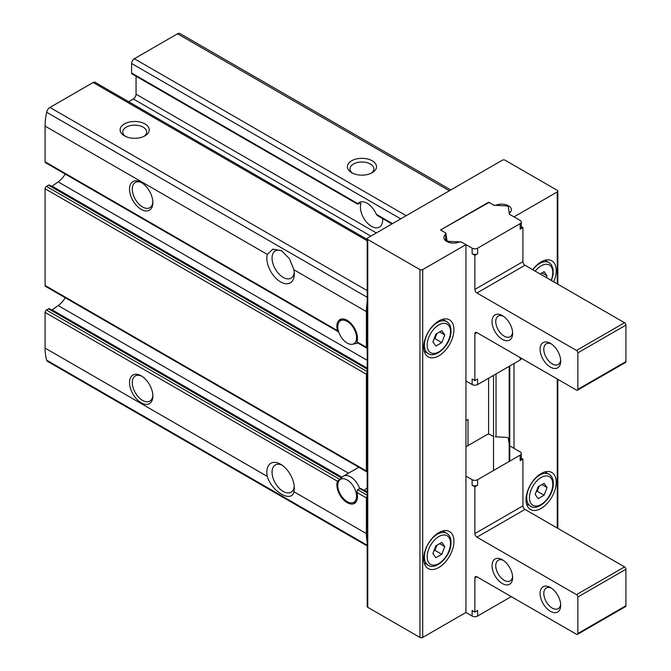 <?xml version="1.0" encoding="UTF-8"?>
<svg xmlns="http://www.w3.org/2000/svg" width="671" height="671" viewBox="0 0 671 671"><rect width="100%" height="100%" fill="white"/><g stroke="black" fill="none" stroke-linecap="round" stroke-linejoin="round"><path stroke-width="1.01" d="M423.72 347.1A21.363 12.33 -60 0 1 433.047 325.603A21.363 12.33 -60 0 1 449.511 319.874A21.363 12.33 -60 0 1 449.511 344.542A21.363 12.33 -60 0 1 428.148 356.871A21.363 12.33 -60 0 1 423.72 347.1M488.605 202.214L493.52 205.058A1.946 1.124 0 0 0 496.02 205.183A9.713 5.603 0 0 1 506.102 204.764A9.713 5.603 0 0 1 511.361 209.746A9.713 5.603 0 0 1 509.557 213.001A1.946 1.124 0 0 0 509.205 213.646A1.946 1.124 0 0 0 509.767 214.443L514.003 216.884L557.257 191.914A1.946 1.124 0 0 0 557.827 191.118A1.946 1.124 0 0 0 557.257 190.329L505.078 160.201A1.946 1.124 0 0 0 502.336 160.201L367.767 237.895A1.946 1.124 0 0 0 367.196 238.683L367.196 606.534A1.946 1.124 0 0 0 367.767 607.322L419.945 637.45A1.946 1.124 0 0 0 422.696 637.45L465.942 612.48L465.942 244.63L461.715 242.189A1.946 1.124 0 0 0 459.216 242.063A9.713 5.603 0 0 1 449.134 242.474A9.713 5.603 0 0 1 443.875 237.492A9.713 5.603 0 0 1 445.678 234.246A1.946 1.124 0 0 0 446.03 233.6A1.946 1.124 0 0 0 445.469 232.803L440.545 229.968L488.605 202.684M367.196 238.683A1.946 1.124 0 0 0 367.767 239.48L419.945 269.599A1.946 1.124 0 0 0 422.696 269.599L465.942 244.63M423.72 558.767A21.363 12.33 -60 0 1 433.047 537.27A21.363 12.33 -60 0 1 449.511 531.549A21.363 12.33 -60 0 1 449.511 556.217A21.363 12.33 -60 0 1 428.148 568.547A21.363 12.33 -60 0 1 423.72 558.767M532.707 269.7A21.363 12.33 -60 0 1 551.805 260.818A21.363 12.33 -60 0 1 553.667 281.795M514.003 363.548L514.003 448.371M526.022 499.71A21.363 12.33 -60 0 1 535.341 478.213A21.363 12.33 -60 0 1 551.805 472.485A21.363 12.33 -60 0 1 551.805 497.152A21.363 12.33 -60 0 1 530.442 509.482A21.363 12.33 -60 0 1 526.022 499.71M367.196 496.012A1.946 1.124 120 0 0 366.391 497.924L356.88 492.43L357.651 489.704L359.715 488.513L360.881 488.547L367.196 492.178M356.88 492.43A14.561 8.413 60 0 1 354.456 503.401A14.561 8.413 60 0 1 341.682 497.672A14.561 8.413 60 0 1 337.463 481.216L45.083 312.418L45.083 348.09A58.26 33.634 120 0 0 46.643 360.159A4.856 2.801 120 0 0 47.524 361.375L367.196 545.942M341.271 478.129L337.463 481.216M357.651 342.252L356.88 341.799A14.561 8.413 60 0 0 352.661 325.343A14.561 8.413 60 0 0 339.887 319.622A14.561 8.413 60 0 0 337.463 330.593L338.268 331.7M341.807 477.517L49.486 308.752A1.946 1.124 120 0 0 48.522 308.845L46.458 310.036A1.946 1.124 120 0 0 45.083 312.418M51.751 310.061A2.91 1.686 120 0 0 52.086 309.851L58.176 305.565A17.48 10.09 120 0 0 65.238 297.756M367.196 491.776L364.244 490.073L367.196 487.892M128.614 101.673L133.311 98.964A3.883 2.239 120 0 0 136.054 94.208L136.054 76.234M367.196 239.421L95.089 82.323A3.883 2.239 120 0 0 93.143 82.508L49.948 107.452A4.856 2.801 120 0 0 46.643 112.242A58.26 33.634 120 0 0 45.083 126.114L45.083 161.786A1.946 1.124 120 0 0 45.485 162.676L338.259 331.709M367.196 301.799A58.26 33.634 120 0 0 366.391 311.621L366.391 347.293A1.946 1.124 120 0 0 366.794 348.182A1.946 1.124 120 0 0 367.196 348.274M51.751 186.387A2.91 1.686 120 0 0 52.086 186.177L58.176 181.891A17.48 10.09 120 0 0 65.238 174.083M367.196 371.541L46.458 186.362A1.946 1.124 120 0 0 45.083 188.744L45.083 285.46A1.946 1.124 120 0 0 45.485 286.349L366.794 471.856A1.946 1.124 120 0 0 367.196 471.948M46.458 186.362L48.522 185.179A1.946 1.124 120 0 1 49.486 185.079L367.196 368.505M382.613 218.578A15.735 9.084 -120 0 1 379.417 227.15A15.735 9.084 -120 0 1 365.729 221.12A15.735 9.084 -120 0 1 360.956 203.439L360.134 202.961L360.956 203.439L360.134 202.961L358.415 203.959L131.591 72.996A1.946 1.124 120 0 0 131.994 73.885L357.66 204.177M131.591 72.996L131.591 63.485A3.883 2.239 120 0 1 134.334 58.729L177.53 33.793A4.856 2.801 120 0 1 179.962 33.55L450.828 189.935M366.391 497.924L366.391 533.596A58.26 33.634 120 0 0 367.196 542.487M367.196 372.338A1.946 1.124 120 0 0 366.391 374.25L366.391 470.967A1.946 1.124 120 0 0 366.794 471.856M267.276 476.376A19.417 11.214 60 0 1 280.579 464.231A19.417 11.214 60 0 1 294.309 488.01A19.417 11.214 60 0 1 293.873 491.726C291.868 503.325 271.646 491.633 267.276 476.376L45.083 348.09M141.204 375.835L141.204 375.835A16.507 9.528 60 0 1 152.879 396.049A16.507 9.528 60 0 1 141.204 402.793A16.507 9.528 60 0 1 129.528 382.579A16.507 9.528 60 0 1 141.204 375.835M124.387 135.827A14.561 8.413 0 0 0 144.978 135.827A14.561 8.413 0 0 0 144.978 123.934A14.561 8.413 0 0 0 124.387 123.934A14.561 8.413 0 0 0 124.387 135.827L124.387 135.827M366.391 311.621L293.873 269.75L289.386 258.612L281.627 250.786L272.912 249.1L267.276 254.393L45.083 126.114M351.638 172.69A14.561 8.413 0 0 0 372.229 172.69A14.561 8.413 0 0 0 372.229 160.797A14.561 8.413 0 0 0 351.638 160.797A14.561 8.413 0 0 0 351.638 172.69L351.638 172.69M293.873 269.75A19.417 11.214 60 0 1 294.309 273.961A19.417 11.214 60 0 1 278.842 280.763A19.417 11.214 60 0 1 267.276 254.393M141.204 182.403L141.204 182.403A16.507 9.528 60 0 1 152.879 202.617A16.507 9.528 60 0 1 141.204 209.352A16.507 9.528 60 0 1 129.528 189.138A16.507 9.528 60 0 1 141.204 182.403L141.204 182.403M358.415 203.959L357.828 203.615A15.735 9.084 60 0 1 359.211 202.466A15.735 9.084 60 0 1 367.079 203.238A15.735 9.084 60 0 1 376.339 214.301L377.32 215.492M294.242 272.342A15.735 9.084 60 0 1 291.046 278.163A15.735 9.084 60 0 1 277.66 272.501A15.735 9.084 60 0 1 272.401 255.097A15.735 9.084 60 0 1 275.311 250.904A15.735 9.084 60 0 1 282.424 251.281M294.242 486.391A15.735 9.084 60 0 1 293.957 488.018A15.735 9.084 60 0 1 291.046 492.212A15.735 9.084 60 0 1 275.311 483.128A15.735 9.084 60 0 1 275.311 464.953A15.735 9.084 60 0 1 281.946 465.104M143.963 136.364A11.935 6.895 0 0 0 146.622 132.028A11.935 6.895 0 0 0 134.678 125.133A11.935 6.895 0 0 0 122.743 132.028A11.935 6.895 0 0 0 125.402 136.364M371.214 173.227A11.935 6.895 0 0 0 373.873 168.891A11.935 6.895 0 0 0 361.929 161.996A11.935 6.895 0 0 0 349.994 168.891A11.935 6.895 0 0 0 352.652 173.227M468.006 445.603L468.006 419.442L465.942 420.625M488.605 378.209L488.605 434.171M152.854 201.786A14.561 8.413 60 0 1 149.859 207.7A14.561 8.413 60 0 1 135.299 199.287A14.561 8.413 60 0 1 135.299 182.47A14.561 8.413 60 0 1 141.908 182.831M152.854 395.219A14.561 8.413 60 0 1 149.859 401.132A14.561 8.413 60 0 1 135.299 392.728A14.561 8.413 60 0 1 135.299 375.911A14.561 8.413 60 0 1 141.908 376.272M357.727 342.948A14.561 8.413 60 0 1 356.376 343.435L352.426 344.24A13.261 7.658 60 0 1 340.541 336.062A13.261 7.658 60 0 1 339.4 321.677A13.261 7.658 60 0 1 347.175 321.401A13.261 7.658 60 0 1 356.142 334.233A13.261 7.658 60 0 1 352.426 344.24M339.4 480.235A13.261 7.658 60 0 1 347.175 479.958A13.261 7.658 60 0 1 356.142 492.791A13.261 7.658 60 0 1 352.426 502.789A13.261 7.658 60 0 1 340.541 494.619A13.261 7.658 60 0 1 339.4 480.235L342.076 477.215A14.561 8.413 60 0 1 343.326 476.192A14.561 8.413 60 0 1 350.606 476.913A14.561 8.413 60 0 1 359.715 488.513L367.196 492.841M546.404 277.601L547.066 275.882L544.097 271.654L540.096 273.961M544.097 495.215L547.066 487.557L544.097 483.321L538.15 486.76L535.181 494.418L538.15 498.645L544.097 495.215L537.228 491.247L539.216 486.139M441.803 342.604L444.772 334.946L441.803 330.711L435.856 334.15L432.879 341.807L435.856 346.035L441.803 342.604L434.934 338.645L436.913 333.537M441.803 554.28L444.772 546.613L441.803 542.386L435.856 545.817L432.879 553.483L435.856 557.71L441.803 554.28L434.934 550.312L436.913 545.204M541.925 272.912L547.066 275.882M433.869 550.925L434.934 550.312M439.622 543.644L444.772 546.613M433.869 339.258L434.934 338.645M439.622 331.969L444.772 334.946M536.171 491.868L537.228 491.247M541.925 484.579L547.066 487.557M520.184 223.619L520.184 229.172A3.883 2.239 0 0 0 521.325 227.586L521.325 222.034A3.883 2.239 0 0 0 520.184 220.449L510.421 214.812A3.883 2.239 0 0 1 509.297 213.42L508.308 206.92A1.946 1.124 0 0 0 506.546 205.905L495.282 205.334A3.883 2.239 0 0 1 492.875 204.689L489.973 203.011A1.946 1.124 0 0 0 487.23 203.011L441.921 229.172A1.946 1.124 0 0 0 441.35 229.968A1.946 1.124 0 0 0 441.921 230.757L444.814 232.434A3.883 2.239 0 0 1 445.938 233.818L446.928 240.327A1.946 1.124 0 0 0 448.689 241.342L459.954 241.912A3.883 2.239 0 0 1 462.361 242.558L472.124 248.195A3.883 2.239 0 0 0 477.618 248.195L520.184 223.619A3.883 2.239 0 0 0 521.325 222.034M520.184 229.172L522.927 227.586L521.325 226.655M472.124 253.747A3.883 2.239 0 0 0 477.618 253.747L474.875 255.332L472.124 253.747L472.124 248.195M445.938 239.371L446.207 241.141M445.972 239.572A9.713 5.603 0 0 0 445.15 240.268M465.942 380.985L472.124 384.558L472.124 379.006L474.875 380.591L477.618 379.006L477.618 384.558L520.184 359.983A3.883 2.239 0 0 0 521.325 358.398L521.325 358.255M502.336 339.367A14.561 8.413 -120 0 0 512.636 333.42A14.561 8.413 -120 0 0 502.336 315.58A14.561 8.413 -120 0 0 492.036 321.526A14.561 8.413 -120 0 0 502.336 339.367M550.396 367.112A14.561 8.413 -120 0 0 560.688 361.166A14.561 8.413 -120 0 0 550.396 343.334A14.561 8.413 -120 0 0 540.096 349.272A14.561 8.413 -120 0 0 550.396 367.112M474.875 380.591L474.875 333.814L476.93 332.631A2.91 1.686 -120 0 0 475.471 332.481A2.91 1.686 -120 0 0 474.875 333.814M476.93 332.631L576.481 390.103A1.946 1.124 -120 0 0 577.454 390.203A1.946 1.124 -120 0 0 577.857 389.314L577.857 352.845A1.946 1.124 -120 0 0 576.481 350.463L476.93 292.992L524.99 265.246A2.91 1.686 -120 0 1 522.927 261.673L522.927 227.586M474.875 255.332L474.875 289.419A2.91 1.686 -120 0 0 476.93 292.992M577.454 390.203L625.515 362.457A1.946 1.124 -120 0 0 625.917 361.568L625.917 325.1A1.946 1.124 -120 0 0 624.542 322.717L524.99 265.246M510.086 212.522A9.713 5.603 0 0 0 509.029 211.659M551.369 343.946A11.935 6.895 -120 0 0 546.278 343.812A11.935 6.895 -120 0 0 544.449 353.374A11.935 6.895 -120 0 0 552.25 363.9A11.935 6.895 -120 0 0 558.222 364.487A11.935 6.895 -120 0 0 560.646 360.017M503.309 316.2A11.935 6.895 -120 0 0 498.226 316.066A11.935 6.895 -120 0 0 496.389 325.628A11.935 6.895 -120 0 0 504.189 336.154A11.935 6.895 -120 0 0 510.161 336.741A11.935 6.895 -120 0 0 512.585 332.271M472.124 384.558A3.883 2.239 0 0 0 477.618 384.558M511.26 596.62L477.618 616.045L477.618 610.493L474.875 612.078L472.124 610.493L472.124 616.045L465.942 612.48M521.325 458.15L522.927 459.073L520.184 460.658A3.883 2.239 180 0 0 521.325 459.073L521.325 453.529A3.883 2.239 180 0 1 520.184 455.114L477.618 479.69A3.883 2.239 180 0 1 472.124 479.69L465.942 476.125M465.942 446.785L487.23 434.498A1.946 1.124 180 0 1 489.973 434.498L492.875 436.175M510.421 446.307L520.184 451.944A3.883 2.239 180 0 1 521.325 453.529M522.927 459.073L522.927 505.85L474.875 533.596A2.91 1.686 60 0 0 476.93 537.161L576.481 594.64A1.946 1.124 60 0 1 577.857 597.014L577.857 633.483A1.946 1.124 60 0 1 577.454 634.372A1.946 1.124 60 0 1 576.481 634.28L476.93 576.8L474.875 577.991L474.875 612.078M577.454 634.372L625.515 606.626A1.946 1.124 60 0 0 625.917 605.737L625.917 569.268A1.946 1.124 60 0 0 624.542 566.894L524.99 509.415A2.91 1.686 60 0 1 522.927 505.85M550.396 587.502L550.396 587.502A14.561 8.413 60 0 1 560.688 605.343A14.561 8.413 60 0 1 550.396 611.289A14.561 8.413 60 0 1 540.096 593.449A14.561 8.413 60 0 1 550.396 587.502L550.396 587.502M502.336 559.757L502.336 559.757A14.561 8.413 60 0 1 512.636 577.597A14.561 8.413 60 0 1 502.336 583.544A14.561 8.413 60 0 1 492.036 565.703A14.561 8.413 60 0 1 502.336 559.757M474.875 577.991A2.91 1.686 60 0 1 475.471 576.657A2.91 1.686 60 0 1 476.93 576.8M477.618 479.69L477.618 485.234A3.883 2.239 180 0 1 472.124 485.234L474.875 486.827L474.875 533.596M477.618 485.234L474.875 486.827M560.646 604.194A11.935 6.895 60 0 1 558.222 608.664A11.935 6.895 60 0 1 546.278 601.77A11.935 6.895 60 0 1 546.278 587.989A11.935 6.895 60 0 1 551.369 588.123M512.585 576.439A11.935 6.895 60 0 1 510.161 580.918A11.935 6.895 60 0 1 498.226 574.024A11.935 6.895 60 0 1 498.226 560.243A11.935 6.895 60 0 1 503.309 560.377M495.282 436.821L506.546 437.391A1.946 1.124 180 0 1 508.308 438.415L509.205 444.286M477.618 616.045A3.883 2.239 180 0 1 472.124 616.045M422.696 269.599L422.696 637.45M557.257 191.914L557.257 283.875M557.257 379.006L557.257 528.043M341.422 477.953L48.522 308.845M367.196 495.215L357.651 489.704M339.434 479.186L46.458 310.036M348.517 473.189L58.176 305.565M342.042 477.257L52.086 309.851M370.853 236.108L133.311 98.964M376.347 232.938L136.054 94.208M337.463 330.593L45.083 161.786M366.391 347.293L356.88 341.799M367.196 360.302L58.176 181.891M366.391 533.596L293.873 491.726M366.391 470.967L45.083 285.46M366.391 374.25L45.083 188.744M367.196 240.738L93.143 82.508M367.196 290.61L49.948 107.452M367.196 545.229L46.643 360.159M367.196 297.312L46.643 112.242M449.411 190.757L177.53 33.793M406.215 215.693L134.334 58.729M392.485 223.619L376.339 214.301M400.721 218.863L131.591 63.485M367.767 239.48L367.767 607.322M419.945 269.599L419.945 637.45M445.678 234.246L445.678 239.799M493.52 375.374L493.52 470.505M496.02 373.932L496.02 436.863M509.767 365.989L509.767 461.128M367.196 369.167L48.522 185.179M367.196 368.111L52.086 186.177M532.824 269.767A18.444 10.652 -60 0 1 548.979 262.546L544.961 260.231M535.19 271.134A16.507 9.528 -60 0 1 549.381 265.02A16.507 9.528 -60 0 1 551.176 280.361M548.979 474.221C552.342 476.234 553.751 480.126 553.206 485.896C552.032 498.779 537.345 511.403 530.526 506.169A18.444 10.652 -60 0 1 526.71 497.723A18.444 10.652 -60 0 1 534.762 479.161A18.444 10.652 -60 0 1 548.979 474.221L544.961 471.898M529.453 497.723A16.507 9.528 -60 0 1 546.957 475.949A16.507 9.528 -60 0 1 546.957 499.291A16.507 9.528 -60 0 1 529.453 497.723M446.676 321.61C450.048 323.623 451.457 327.515 450.904 333.286C449.729 346.169 435.051 358.792 428.232 353.558A18.444 10.652 -60 0 1 424.407 345.112A18.444 10.652 -60 0 1 432.459 326.551A18.444 10.652 -60 0 1 446.676 321.61L442.667 319.295M427.159 345.112A16.507 9.528 -60 0 1 444.663 323.338A16.507 9.528 -60 0 1 444.663 346.681A16.507 9.528 -60 0 1 427.159 345.112M446.676 533.277C450.048 535.29 451.457 539.182 450.904 544.961C449.729 557.844 435.051 570.467 428.232 565.234A18.444 10.652 -60 0 1 424.407 556.787A18.444 10.652 -60 0 1 432.459 538.217A18.444 10.652 -60 0 1 446.676 533.277L442.667 530.962M427.159 556.787A16.507 9.528 -60 0 1 444.663 535.005A16.507 9.528 -60 0 1 444.663 558.347A16.507 9.528 -60 0 1 427.159 556.787M477.618 248.195L477.618 253.747M474.875 289.419L522.927 261.673M520.184 359.983L520.184 357.601M577.857 389.314L625.917 361.568M577.857 352.845L625.917 325.1M576.481 350.463L624.542 322.717M446.928 240.327L446.928 241.577M448.689 241.342L448.689 242.332M472.124 479.69L472.124 485.234M520.184 455.114L520.184 460.658M524.99 509.415L476.93 537.161M624.542 566.894L576.481 594.64M625.917 569.268L577.857 597.014M625.917 605.737L577.857 633.483M366.794 348.182L356.888 342.462M391.914 223.955L377.312 215.517M557.827 191.118L557.827 284.202M557.827 379.333L557.827 528.379M509.205 366.324L509.205 461.455M339.4 321.677L341.791 318.985M352.426 502.789L355.949 502.076M343.326 476.192L358.817 467.251M548.979 262.546L551.31 264.642L553.047 268.635L553.206 274.229L551.503 280.553M530.526 506.169L526.517 503.854M428.232 353.558L424.223 351.243M428.232 565.234L424.223 562.919M441.35 229.968L441.35 230.43"/></g></svg>
